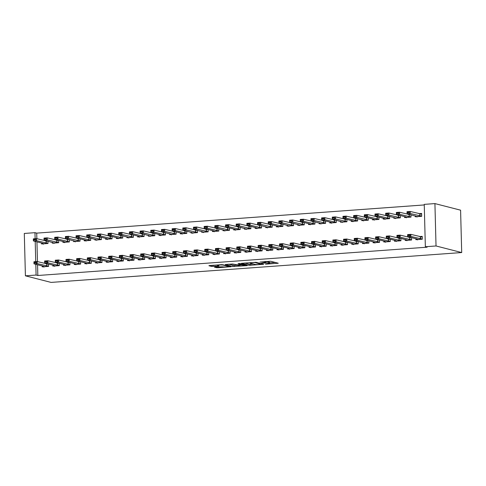 <?xml version="1.0" encoding="UTF-8"?>
<svg xmlns="http://www.w3.org/2000/svg" width="486" height="486" viewBox="0 0 486 486"><rect width="100%" height="100%" fill="white"/><g stroke="black" fill="none" stroke-linecap="round" stroke-linejoin="round"><path stroke-width="0.73" d="M265.478 264.19L278.265 263.218L270.581 261.243L260.01 262.069A3.621 0.419 178.5 0 1 264.73 262.173L265.368 262.337A3.621 0.419 178.5 0 1 265.635 262.489A3.621 0.419 178.5 0 1 263.382 262.932L261.504 263.169L263.983 263.084A3.621 0.419 178.5 0 1 268.703 263.193L269.341 263.357A3.621 0.419 178.5 0 1 269.609 263.509A3.621 0.419 178.5 0 1 267.355 263.953L265.478 264.19M215.055 266.96L214.435 267.148L216.592 267.701L218.068 267.731L231.142 266.692L221.895 264.645L209.527 265.544L208.907 265.727L211.513 266.395L218.281 266.042L218.986 265.903L217.607 265.526A3.025 0.346 178.5 0 1 217.382 265.405A3.025 0.346 178.5 0 1 219.824 264.998A3.025 0.346 178.5 0 1 223.214 265.119L228.274 266.419A3.025 0.346 178.5 0 1 228.499 266.541A3.025 0.346 178.5 0 1 226.057 266.948A3.025 0.346 178.5 0 1 222.667 266.826L215.055 266.96M37.829 275.495L427.091 247.192L425.353 246.742L424.242 204.369L434.921 203.591L460.588 210.177L461.7 252.55L51.079 282.409L25.412 275.823L36.086 275.052L37.829 275.495L37.544 264.736M425.353 246.742L436.027 245.971L461.7 252.55M249.184 265.332L263.649 264.281L255.958 262.306L241.414 263.309L249.184 265.332L249.154 264.184L253.516 264.007M246.73 265.648L232.891 266.516L225.121 264.499L232.587 264.007L237.186 264.84L241.396 264.445L238.067 263.564L239.537 263.461L247.35 265.465L246.73 265.648L246.724 265.301M52.853 265.149L52.877 266.079L59.28 265.617L59.219 263.272M57.646 262.865L56.394 262.956M57.05 239.963L55.799 240.054M52.251 242.247L52.275 243.176L58.684 242.708L58.624 240.363M74.206 263.6L74.23 264.53L80.633 264.062L80.573 261.717M78.999 261.316L77.748 261.407M78.404 238.407L77.153 238.498M73.605 240.692L73.629 241.621L80.038 241.159L79.971 238.814M95.56 262.045L95.584 262.975L101.987 262.513L101.926 260.162M100.353 259.761L99.101 259.852M99.751 236.858L98.5 236.949M94.958 239.142L94.983 240.072L101.392 239.604L101.325 237.259M116.913 260.49L116.938 261.425L123.341 260.958L123.28 258.613M121.707 258.206L120.455 258.297M121.105 235.303L119.854 235.394M116.312 237.587L116.336 238.517L122.739 238.055L122.679 235.704M138.267 258.941L138.291 259.87L144.694 259.403L144.634 257.058M143.06 256.657L141.809 256.748M142.459 233.748L141.207 233.839M137.666 236.032L137.69 236.968L144.093 236.5L144.032 234.155M159.615 257.386L159.639 258.321L166.048 257.853L165.987 255.508M164.414 255.101L163.162 255.193M163.812 232.199L162.561 232.29M159.019 234.483L159.044 235.412L165.447 234.945L165.386 232.6M180.968 255.836L180.992 256.766L187.402 256.298L187.341 253.953M185.767 253.552L184.516 253.643M185.166 230.643L183.915 230.735M180.373 232.928L180.397 233.863L186.8 233.395L186.739 231.05M202.322 254.281L202.346 255.211L208.755 254.749L208.694 252.404M207.121 251.997L205.87 252.088M206.52 229.094L205.268 229.185M201.726 231.379L201.751 232.308L208.154 231.84L208.093 229.495M223.675 252.732L223.7 253.662L230.109 253.194L230.048 250.849M228.475 250.448L227.223 250.539M227.873 227.539L226.622 227.63M223.074 229.823L223.098 230.753L229.507 230.291L229.447 227.946M245.029 251.177L245.053 252.106L251.462 251.645L251.396 249.294M249.828 248.893L248.571 248.984M249.227 225.99L247.975 226.081M244.428 228.274L244.452 229.204L250.861 228.736L250.8 226.391M266.383 249.622L266.407 250.557L272.816 250.09L272.749 247.745M271.176 247.338L269.924 247.429M270.581 224.435L269.329 224.526M265.781 226.719L265.806 227.648L272.215 227.187L272.154 224.836M287.736 248.073L287.761 249.002L294.164 248.534L294.103 246.189M292.529 245.788L291.278 245.88M291.934 222.88L290.683 222.971M287.135 225.164L287.159 226.099L293.568 225.632L293.508 223.287M309.09 246.517L309.114 247.453L315.517 246.985L315.457 244.64M313.883 244.233L312.632 244.324M313.282 221.33L312.03 221.422M308.489 223.615L308.513 224.544L314.922 224.076L314.855 221.731M330.444 244.968L330.468 245.898L336.871 245.43L336.81 243.085M335.237 242.684L333.985 242.775M334.635 219.775L333.384 219.866M329.842 222.059L329.866 222.995L336.269 222.527L336.209 220.182M351.797 243.413L351.821 244.343L358.225 243.881L358.164 241.53M356.59 241.129L355.339 241.22M355.989 218.226L354.737 218.317M351.196 220.51L351.22 221.44L357.623 220.972L357.562 218.627M373.151 241.858L373.175 242.793L379.578 242.326L379.517 239.981M377.944 239.58L376.693 239.665M377.343 216.671L376.091 216.762M372.549 218.955L372.574 219.885L378.977 219.423L378.916 217.072M394.498 240.309L394.523 241.238L400.932 240.777L400.871 238.426M399.298 238.025L398.046 238.116M398.696 215.122L397.445 215.207M393.903 217.4L393.927 218.335L400.33 217.868L400.27 215.523M415.852 238.754L415.876 239.689L422.285 239.221L422.213 236.36L419.4 236.56M415.257 215.851L415.281 216.78L421.684 216.319L421.611 213.451L418.798 213.658M424.26 204.94L36.717 233.122L36.863 238.711M36.948 241.834L37.465 261.614M409.376 214.344L408.125 214.435M404.577 216.628L404.601 217.558L411.01 217.09L410.949 214.745M405.178 239.531L405.203 240.461L411.606 239.999L411.545 237.654M409.971 237.247L408.72 237.338M388.022 215.893L386.771 215.984M383.223 218.178L383.247 219.113L389.657 218.645L389.596 216.3M383.825 241.086L383.849 242.016L390.252 241.548L390.191 239.203M388.618 238.802L387.366 238.893M366.669 217.449L365.417 217.54M361.87 219.733L361.894 220.662L368.303 220.201L368.242 217.85M362.471 242.636L362.495 243.571L368.904 243.103L368.838 240.758M367.264 240.351L366.013 240.442M345.315 218.998L344.064 219.089M340.516 221.282L340.54 222.217L346.949 221.75L346.889 219.405M341.117 244.191L341.142 245.12L347.551 244.652L347.49 242.307M345.917 241.907L344.665 241.998M323.962 220.553L322.71 220.644M319.168 222.837L319.193 223.767L325.596 223.305L325.535 220.954M319.764 245.74L319.788 246.675L326.197 246.208L326.136 243.863M324.563 243.456L323.312 243.547M302.608 222.108L301.356 222.199M297.815 224.392L297.839 225.322L304.242 224.854L304.181 222.509M298.41 247.295L298.434 248.225L304.844 247.763L304.783 245.412M303.209 245.011L301.958 245.102M281.254 223.657L280.003 223.748M276.461 225.941L276.485 226.871L282.888 226.409L282.828 224.064M277.056 248.85L277.081 249.78L283.49 249.312L283.429 246.967M281.856 246.566L280.604 246.657M259.901 225.212L258.649 225.304M255.107 227.497L255.132 228.426L261.535 227.958L261.474 225.613M255.709 250.399L255.733 251.329L262.136 250.867L262.075 248.522M260.502 248.115L259.251 248.206M238.547 226.762L237.296 226.853M233.754 229.046L233.778 229.981L240.181 229.514L240.12 227.169M234.355 251.955L234.38 252.884L240.783 252.416L240.722 250.071M239.148 249.67L237.897 249.761M217.193 228.317L215.942 228.408M212.4 230.601L212.425 231.53L218.834 231.069L218.767 228.718M213.002 253.504L213.026 254.439L219.429 253.971L219.368 251.627M217.795 251.219L216.543 251.311M195.846 229.866L194.588 229.957M191.047 232.15L191.071 233.086L197.48 232.618L197.413 230.273M191.648 255.059L191.672 255.988L198.075 255.527L198.015 253.176M196.441 252.775L195.19 252.866M174.492 231.421L173.241 231.512M169.693 233.705L169.717 234.635L176.126 234.173L176.066 231.822M170.294 256.608L170.319 257.544L176.722 257.076L176.661 254.731M175.088 254.324L173.836 254.415M153.139 232.976L151.887 233.067M148.339 235.26L148.364 236.19L154.773 235.722L154.712 233.377M148.941 258.163L148.965 259.093L155.374 258.631L155.307 256.28M153.734 255.879L152.483 255.97M131.785 234.525L130.534 234.617M126.986 236.81L127.01 237.745L133.419 237.277L133.358 234.932M127.587 259.718L127.611 260.648L134.021 260.18L133.954 257.835M132.386 257.434L131.135 257.525M110.431 236.081L109.18 236.172M105.632 238.365L105.656 239.294L112.066 238.826L112.005 236.482M106.234 261.268L106.258 262.203L112.667 261.735L112.606 259.39M111.033 258.983L109.781 259.074M89.078 237.63L87.826 237.721M84.285 239.914L84.309 240.849L90.712 240.382L90.651 238.037M84.88 262.823L84.904 263.752L91.313 263.284L91.253 260.939M89.679 260.539L88.428 260.63M67.724 239.185L66.473 239.276M62.931 241.469L62.955 242.399L69.358 241.937L69.298 239.586M63.526 264.372L63.551 265.307L69.96 264.84L69.899 262.495M68.326 262.088L67.074 262.179M46.37 240.74L45.119 240.825M41.577 243.018L41.602 243.954L48.005 243.486L47.944 241.141M42.173 265.927L42.203 266.857L48.606 266.395L48.545 264.044M46.972 263.643L45.72 263.734M25.412 275.823L24.3 233.45L34.974 232.673L35.138 238.729M35.205 241.39L35.733 261.638M35.806 264.293L36.086 275.052M36.717 233.122L34.974 232.673M436.027 245.971L434.921 203.591M269.609 263.509L269.578 262.361A3.621 0.419 178.5 0 0 269.311 262.215L269.341 263.357M265.623 261.869A3.621 0.419 178.5 0 1 268.673 262.051L269.311 262.215M269.59 262.841L275.21 262.428M244.525 262.999L249.154 264.184M261.274 264.396L254.962 262.531L252.41 262.622A3.621 0.419 178.5 0 0 250.156 263.066A3.621 0.419 178.5 0 0 250.424 263.218L255.035 264.396A3.621 0.419 178.5 0 0 259.755 264.505L261.274 264.396M237.217 265.192L234.337 265.405L234.367 266.547M228.232 264.184L234.337 265.405M238.942 265.635A3.025 0.346 178.5 0 0 242.332 265.757A3.025 0.346 178.5 0 0 244.774 265.35A3.025 0.346 178.5 0 0 244.549 265.228L241.293 264.736L237.077 265.131L238.942 265.635M420.123 213.962L421.617 213.852M421.629 214.126L410.22 211.459L410.275 213.518L407.074 213.755L416.939 216.549L421.684 216.203M417.024 217.054L416.939 216.549M407.286 212.692L407.074 213.755L407.019 211.689L410.22 211.459L408.878 212.23L407.274 212.346L407.286 212.692L408.884 212.576L408.878 212.23M421.684 216.191L410.275 213.518L408.884 212.576M407.274 212.346L407.019 211.689M422.219 236.755L420.724 236.864M417.62 239.956L417.243 239.112L407.669 236.658L407.614 234.598L410.822 234.361L422.225 237.034M409.473 235.133L407.875 235.254L407.882 235.595L409.485 235.479L410.822 234.361L410.877 236.427L422.279 239.094M409.485 235.479L410.877 236.427L407.669 236.658L407.882 235.595M407.614 234.598L407.875 235.254M409.449 214.733L410.585 214.654M406.047 217.023L406.26 217.327L411.004 216.981L399.595 214.296L396.394 214.526L406.047 217.023M406.345 217.831L406.26 217.327M396.606 213.469L396.394 214.526L396.339 212.467L399.547 212.236L399.595 214.296L398.198 213.008L396.6 213.123L396.606 213.469L398.21 213.348M410.949 214.903L399.547 212.236L398.198 213.008M396.6 213.123L396.339 212.467M398.769 215.511L399.905 215.432M400.276 215.681L388.867 213.008L388.922 215.073L385.72 215.304L395.586 218.099L400.33 217.758M395.671 218.603L395.586 218.099M385.933 214.241L385.72 215.304L385.665 213.245L388.867 213.008L387.524 213.785L385.92 213.901L385.933 214.241L387.53 214.126L387.524 213.785M400.33 217.74L388.922 215.073L387.53 214.126M385.92 213.901L385.665 213.245M411.18 237.557L410.044 237.642M406.946 240.734L406.569 239.89L396.995 237.435L396.94 235.37L400.142 235.139L411.551 237.812M398.799 235.91L397.196 236.026L397.208 236.372L398.812 236.257L400.142 235.139L400.197 237.198L411.606 239.871L406.861 240.23M398.812 236.257L400.197 237.198L396.995 237.435L397.208 236.372M396.94 235.37L397.196 236.026M400.507 238.334L399.37 238.419M396.266 241.512L395.89 240.667L386.315 238.213L386.267 236.147L389.468 235.917L400.877 238.583M388.126 236.688L386.522 236.804L386.528 237.15L388.132 237.034L389.468 235.917L389.523 237.976L400.926 240.649L396.187 241.007M388.132 237.034L389.523 237.976L386.315 238.213L386.528 237.15M386.267 236.147L386.522 236.804M388.095 216.288L389.231 216.203M384.693 218.572L384.912 218.876L389.651 218.53L378.242 215.851L375.04 216.082L384.693 218.572M384.991 219.38L384.912 218.876M375.253 215.019L375.04 216.082L374.985 214.022L378.193 213.785L378.242 215.851L376.844 214.557L375.247 214.678L375.253 215.019L376.857 214.903M389.596 216.458L378.193 213.785L376.844 214.557M375.247 214.678L374.985 214.022M377.415 217.066L378.551 216.981M374.02 219.35L374.232 219.654L378.977 219.308L367.568 216.622L364.366 216.859L374.02 219.35M374.317 220.158L374.232 219.654M364.579 215.796L364.366 216.859L364.312 214.794L367.513 214.563L367.568 216.622L366.171 215.334L364.567 215.45L364.579 215.796L366.177 215.681M378.922 217.236L367.513 214.563L366.171 215.334M364.567 215.45L364.312 214.794M389.833 239.112L388.697 239.191M385.592 242.289L385.216 241.439L375.642 238.984L375.587 236.925L378.788 236.694L390.197 239.361M377.446 237.466L375.848 237.581L375.854 237.921L377.458 237.806L378.788 236.694L378.843 238.754L390.252 241.421M377.458 237.806L378.843 238.754L375.642 238.984L375.854 237.921M375.587 236.925L375.848 237.581M379.153 239.89L378.017 239.969M374.919 243.061L374.536 242.216L364.968 239.762L364.913 237.703L368.115 237.466L379.523 240.139M366.772 238.243L365.168 238.359L365.18 238.699L366.778 238.583L368.115 237.466L368.169 239.531L379.572 242.198L374.834 242.557M366.778 238.583L368.169 239.531L364.968 239.762L365.18 238.699M364.913 237.703L365.168 238.359M366.742 217.843L367.878 217.758M368.242 218.007L356.839 215.341L356.894 217.4L353.687 217.637L363.558 220.431L368.297 220.085M363.637 220.936L363.558 220.431M353.899 216.574L353.687 217.637L353.632 215.571L356.839 215.341L355.491 216.112L353.893 216.227L353.899 216.574L355.503 216.452L355.491 216.112M368.297 220.073L356.894 217.4L355.503 216.452M353.893 216.227L353.632 215.571M368.479 240.661L367.343 240.746M364.239 243.838L363.862 242.994L354.288 240.54L354.233 238.48L357.435 238.243L368.844 240.916M356.092 239.015L354.494 239.136L354.501 239.477L356.104 239.361L357.435 238.243L357.489 240.309L368.898 242.976M356.104 239.361L357.489 240.309L354.288 240.54L354.501 239.477M354.233 238.48L354.494 239.136M356.062 218.615L357.198 218.536M352.666 220.899L352.879 221.209L357.623 220.863L346.214 218.178L343.013 218.408L352.666 220.899M352.964 221.713L352.879 221.209M343.225 217.345L343.013 218.408L342.958 216.349L346.16 216.118L346.214 218.178L344.817 216.89L343.213 217.005L343.225 217.345L344.829 217.23M357.568 218.785L346.16 216.118L344.817 216.89M343.213 217.005L342.958 216.349M357.799 241.439L356.663 241.524M353.565 244.616L353.182 243.772L343.614 241.317L343.559 239.252L346.761 239.021L358.17 241.688M345.418 239.792L343.815 239.908L343.827 240.254L345.425 240.139L346.761 239.021L346.816 241.08L358.225 243.753L353.48 244.112M345.425 240.139L346.816 241.08L343.614 241.317L343.827 240.254M343.559 239.252L343.815 239.908M345.388 219.393L346.524 219.314M346.895 219.563L335.486 216.89L335.54 218.955L332.333 219.186L342.205 221.981L346.943 221.64M342.284 222.485L342.205 221.981M332.546 218.123L332.333 219.186L332.284 217.127L335.486 216.89L334.143 217.667L332.539 217.783L332.546 218.123L334.149 218.007L334.143 217.667M346.943 221.622L335.54 218.955L334.149 218.007M332.539 217.783L332.284 217.127M347.125 242.216L345.989 242.301M342.885 245.394L342.508 244.543L332.934 242.089L332.88 240.029L336.087 239.798L347.49 242.465M334.739 240.57L333.141 240.685L333.147 241.032L334.751 240.91L336.087 239.798L336.136 241.858L347.545 244.531M334.751 240.91L336.136 241.858L332.934 242.089L333.147 241.032M332.88 240.029L333.141 240.685M334.714 220.17L335.85 220.085M331.312 222.454L331.525 222.758L336.269 222.412L324.861 219.733L321.659 219.964L331.312 222.454M331.61 223.262L331.525 222.758M321.872 218.9L321.659 219.964L321.604 217.904L324.806 217.667L324.861 219.733L323.463 218.439L321.866 218.554L321.872 218.9L323.476 218.785M336.215 220.34L324.806 217.667L323.463 218.439M321.866 218.554L321.604 217.904M336.446 242.994L335.31 243.073M332.211 246.171L331.829 245.321L322.261 242.866L322.206 240.807L325.407 240.576L336.816 243.243M324.065 241.348L322.461 241.463L322.473 241.803L324.071 241.688L325.407 240.576L325.462 242.636L336.871 245.302L332.126 245.667M324.071 241.688L325.462 242.636L322.261 242.866L322.473 241.803M322.206 240.807L322.461 241.463M324.034 220.948L325.17 220.863M325.541 221.112L314.132 218.445L314.187 220.504L310.985 220.741L320.851 223.536L325.596 223.189M320.936 224.04L320.851 223.536M311.198 219.678L310.985 220.741L310.931 218.676L314.132 218.445L312.79 219.216L311.186 219.332L311.198 219.678L312.796 219.563L312.79 219.216M325.59 223.177L314.187 220.504L312.796 219.563M311.186 219.332L310.931 218.676M325.772 243.765L324.636 243.851M321.532 246.943L321.155 246.098L311.581 243.644L311.526 241.585L314.734 241.348L326.136 244.021M313.385 242.125L311.787 242.241L311.793 242.581L313.397 242.465L314.734 241.348L314.788 243.413L326.191 246.08M313.397 242.465L314.788 243.413L311.581 243.644L311.793 242.581M311.526 241.585L311.787 242.241M313.361 221.719L314.497 221.64M309.959 224.01L310.171 224.313L314.916 223.967L303.507 221.282L300.305 221.513L309.959 224.01M310.256 224.818L310.171 224.313M300.518 220.456L300.305 221.513L300.251 219.453L303.452 219.222L303.507 221.282L302.11 219.994L300.512 220.109L300.518 220.456L302.122 220.334M314.861 221.889L303.452 219.222L302.11 219.994M300.512 220.109L300.251 219.453M315.092 244.543L313.956 244.628M310.858 247.72L310.475 246.876L300.907 244.422L300.852 242.362L304.054 242.125L315.463 244.798M302.711 242.897L301.107 243.012L301.12 243.358L302.717 243.243L304.054 242.125L304.108 244.191L315.517 246.858L310.773 247.216M302.717 243.243L304.108 244.191L300.907 244.422L301.12 243.358M300.852 242.362L301.107 243.012M302.681 222.497L303.817 222.418M304.187 222.667L292.779 220L292.833 222.059L289.632 222.29L299.498 225.091L304.242 224.745M299.583 225.595L299.498 225.091M289.844 221.227L289.632 222.29L289.577 220.231L292.779 220L291.436 220.772L289.832 220.887L289.844 221.227L291.442 221.112L291.436 220.772M304.242 224.726L292.833 222.059L291.442 221.112M289.832 220.887L289.577 220.231M304.418 245.321L303.282 245.406M300.178 248.498L299.801 247.653L290.227 245.199L290.172 243.134L293.38 242.903L304.783 245.57M292.031 243.674L290.434 243.79L290.44 244.136L292.043 244.021L293.38 242.903L293.435 244.962L304.837 247.635L300.099 247.994M292.043 244.021L293.435 244.962L290.227 245.199L290.44 244.136M290.172 243.134L290.434 243.79M292.007 223.274L293.143 223.189M293.508 223.445L282.105 220.772L282.153 222.837L278.952 223.068L288.824 225.862L293.562 225.522M288.903 226.367L288.824 225.862M279.164 222.005L278.952 223.068L278.897 221.009L282.105 220.772L280.756 221.543L279.158 221.665L279.164 222.005L280.768 221.889L280.756 221.543M293.562 225.504L282.153 222.837L280.768 221.889M279.158 221.665L278.897 221.009M293.738 246.098L292.602 246.177M289.504 249.275L289.127 248.425L279.553 245.971L279.499 243.911L282.7 243.68L294.109 246.347M281.358 244.452L279.754 244.567L279.766 244.914L281.37 244.792L282.7 243.68L282.755 245.74L294.164 248.413M281.37 244.792L282.755 245.74L279.553 245.971L279.766 244.914M279.499 243.911L279.754 244.567M281.327 224.052L282.463 223.967M277.931 226.336L278.144 226.64L282.888 226.294L271.48 223.609L268.278 223.846L277.931 226.336M278.229 227.144L278.144 226.64M268.491 222.782L268.278 223.846L268.223 221.78L271.425 221.549L271.48 223.609L270.082 222.321L268.479 222.436L268.491 222.782L270.088 222.667M282.834 224.222L271.425 221.549L270.082 222.321M268.479 222.436L268.223 221.78M283.065 246.876L281.929 246.955M278.824 250.053L278.448 249.203L268.873 246.748L268.825 244.689L272.026 244.458L283.435 247.125M270.684 245.23L269.08 245.345L269.086 245.685L270.69 245.57L272.026 244.458L272.081 246.517L283.484 249.184L278.745 249.549M270.69 245.57L272.081 246.517L268.873 246.748L269.086 245.685M268.825 244.689L269.08 245.345M270.653 224.83L271.789 224.745M272.154 224.994L260.751 222.327L260.806 224.386L257.598 224.623L267.47 227.418L272.209 227.071M267.549 227.922L267.47 227.418M257.811 223.56L257.598 224.623L257.544 222.558L260.751 222.327L259.403 223.098L257.805 223.214L257.811 223.56L259.415 223.445L259.403 223.098M272.209 227.059L260.806 224.386L259.415 223.445M257.805 223.214L257.544 222.558M272.391 247.647L271.255 247.732M268.151 250.825L267.774 249.98L258.2 247.526L258.145 245.466L261.346 245.23L272.755 247.903M260.004 246.001L258.406 246.123L258.412 246.463L260.016 246.347L261.346 245.23L261.401 247.295L272.81 249.962M260.016 246.347L261.401 247.295L258.2 247.526L258.412 246.463M258.145 245.466L258.406 246.123M259.974 225.601L261.11 225.522M256.578 227.891L256.79 228.195L261.535 227.849L250.126 225.164L246.924 225.395L256.578 227.891M256.875 228.699L256.79 228.195M247.137 224.338L246.924 225.395L246.87 223.335L250.071 223.104L250.126 225.164L248.729 223.876L247.125 223.991L247.137 224.338L248.735 224.216M261.48 225.771L250.071 223.104L248.729 223.876M247.125 223.991L246.87 223.335M261.711 248.425L260.575 248.51M257.477 251.602L257.094 250.758L247.526 248.303L247.471 246.238L250.673 246.007L262.082 248.68M249.33 246.779L247.726 246.894L247.739 247.24L249.336 247.125L250.673 246.007L250.727 248.067L262.136 250.74L257.392 251.098M249.336 247.125L250.727 248.067L247.526 248.303L247.739 247.24M247.471 246.238L247.726 246.894M249.3 226.379L250.436 226.3M250.8 226.549L239.398 223.882L239.452 225.941L236.245 226.172L246.116 228.967L250.855 228.627M246.195 229.477L246.116 228.967M236.457 225.109L236.245 226.172L236.19 224.113L239.398 223.882L238.049 224.654L236.451 224.769L236.457 225.109L238.061 224.994L238.049 224.654M250.855 228.608L239.452 225.941L238.061 224.994M236.451 224.769L236.19 224.113M251.037 249.203L249.901 249.288M246.797 252.38L246.42 251.535L236.846 249.081L236.791 247.016L239.993 246.785L251.402 249.452M238.65 247.556L237.053 247.672L237.059 248.018L238.662 247.903L239.993 246.785L240.048 248.844L251.456 251.517M238.662 247.903L240.048 248.844L236.846 249.081L237.059 248.018M236.791 247.016L237.053 247.672M238.62 227.156L239.756 227.071M235.224 229.441L235.437 229.744L240.181 229.404L228.772 226.719L225.571 226.95L235.224 229.441M235.522 230.249L235.437 229.744M225.783 225.887L225.571 226.95L225.516 224.89L228.718 224.654L228.772 226.719L227.375 225.425L225.771 225.547L225.783 225.887L227.387 225.771M240.127 227.327L228.718 224.654L227.375 225.425M225.771 225.547L225.516 224.89M240.357 249.98L239.221 250.059M236.123 253.157L235.74 252.307L226.172 249.853L226.118 247.793L229.319 247.562L240.728 250.229M227.977 248.334L226.373 248.449L226.385 248.796L227.983 248.674L229.319 247.562L229.374 249.622L240.783 252.289L236.038 252.653M227.983 248.674L229.374 249.622L226.172 249.853L226.385 248.796M226.118 247.793L226.373 248.449M227.946 227.934L229.082 227.849M229.453 228.104L218.044 225.431L218.099 227.491L214.891 227.727L224.763 230.522L229.501 230.176M224.842 231.026L224.763 230.522M215.104 226.664L214.891 227.727L214.842 225.662L218.044 225.431L216.701 226.203L215.098 226.318L215.104 226.664L216.707 226.549L216.701 226.203M229.501 230.164L218.099 227.491L216.707 226.549M215.098 226.318L214.842 225.662M229.684 250.758L228.548 250.837M225.443 253.929L225.067 253.085L215.492 250.63L215.438 248.571L218.645 248.334L230.048 251.007M217.297 249.111L215.699 249.227L215.705 249.567L217.309 249.452L218.645 248.334L218.694 250.399L230.103 253.066M217.309 249.452L218.694 250.399L215.492 250.63L215.705 249.567M215.438 248.571L215.699 249.227M217.272 228.712L218.408 228.627M213.87 230.996L214.083 231.3L218.828 230.953L207.419 228.268L204.217 228.505L213.87 230.996M214.168 231.804L214.083 231.3M204.43 227.442L204.217 228.505L204.163 226.44L207.364 226.209L207.419 228.268L206.021 226.98L204.424 227.096L204.43 227.442L206.034 227.327M218.773 228.876L207.364 226.209L206.021 226.98M204.424 227.096L204.163 226.44M219.004 251.529L217.868 251.614M214.769 254.707L214.387 253.862L204.819 251.408L204.764 249.348L207.965 249.111L219.374 251.784M206.623 249.883L205.019 250.004L205.031 250.345L206.629 250.229L207.965 249.111L208.02 251.177L219.429 253.844L214.684 254.202M206.629 250.229L208.02 251.177L204.819 251.408L205.031 250.345M204.764 249.348L205.019 250.004M206.593 229.483L207.729 229.404M208.099 229.653L196.69 226.986L196.745 229.046L193.543 229.277L203.409 232.077L208.154 231.731M203.494 232.581L203.409 232.077M193.756 228.213L193.543 229.277L193.489 227.217L196.69 226.986L195.348 227.758L193.744 227.873L193.756 228.213L195.354 228.098L195.348 227.758M208.154 231.713L196.745 229.046L195.354 228.098M193.744 227.873L193.489 227.217M208.33 252.307L207.194 252.392M204.09 255.484L203.713 254.64L194.139 252.185L194.084 250.12L197.292 249.889L208.694 252.562M195.943 250.661L194.345 250.776L194.351 251.122L195.955 251.007L197.292 249.889L197.346 251.948L208.749 254.621L204.011 254.98M195.955 251.007L197.346 251.948L194.139 252.185L194.351 251.122M194.084 250.12L194.345 250.776M195.919 230.261L197.055 230.182M197.419 230.431L186.01 227.758L186.065 229.823L182.864 230.054L192.729 232.849L197.474 232.508M192.814 233.353L192.729 232.849M183.076 228.991L182.864 230.054L182.809 227.995L186.01 227.758L184.668 228.535L183.07 228.651L183.076 228.991L184.68 228.876L184.668 228.535M197.474 232.49L186.065 229.823L184.68 228.876M183.07 228.651L182.809 227.995M197.65 253.085L196.514 253.17M193.416 256.262L193.039 255.417L183.465 252.963L183.41 250.898L186.612 250.667L198.021 253.334M185.269 251.438L183.665 251.554L183.678 251.9L185.275 251.784L186.612 250.667L186.667 252.726L198.075 255.399M185.275 251.784L186.667 252.726L183.465 252.963L183.678 251.9M183.41 250.898L183.665 251.554M185.239 231.038L186.375 230.953M181.843 233.323L182.056 233.626L186.8 233.28L175.391 230.601L172.19 230.832L181.843 233.323M182.141 234.131L182.056 233.626M172.402 229.769L172.19 230.832L172.135 228.772L175.337 228.535L175.391 230.601L173.994 229.307L172.39 229.428L172.402 229.769L174 229.653M186.745 231.208L175.337 228.535L173.994 229.307M172.39 229.428L172.135 228.772M186.976 253.862L185.84 253.941M182.736 257.039L182.359 256.189L172.785 253.735L172.73 251.675L175.938 251.444L187.341 254.111M174.595 252.216L172.992 252.331L172.998 252.671L174.602 252.556L175.938 251.444L175.993 253.504L187.396 256.171L182.657 256.535M174.602 252.556L175.993 253.504L172.785 253.735L172.998 252.671M172.73 251.675L172.992 252.331M174.565 231.816L175.701 231.731M176.066 231.98L164.663 229.313L164.711 231.372L161.51 231.609L171.382 234.404L176.12 234.058M171.461 234.908L171.382 234.404M161.723 230.546L161.51 231.609L161.455 229.544L164.663 229.313L163.314 230.085L161.716 230.2L161.723 230.546L163.326 230.431L163.314 230.085M176.12 234.045L164.711 231.372L163.326 230.431M161.716 230.2L161.455 229.544M163.885 232.587L165.021 232.508M160.489 234.878L160.702 235.181L165.447 234.835L154.038 232.15L150.836 232.381L160.489 234.878M160.787 235.686L160.702 235.181M151.049 231.324L150.836 232.381L150.781 230.321L153.983 230.091L154.038 232.15L152.64 230.862L151.037 230.978L151.049 231.324L152.647 231.202M165.392 232.758L153.983 230.091L152.64 230.862M151.037 230.978L150.781 230.321M153.212 233.365L154.348 233.286M154.712 233.535L143.309 230.868L143.364 232.928L140.156 233.159L150.028 235.959L154.767 235.613M150.107 236.463L150.028 235.959M140.369 232.095L140.156 233.159L140.102 231.099L143.309 230.868L141.961 231.64L140.363 231.755L140.369 232.095L141.973 231.98L141.961 231.64M154.767 235.595L143.364 232.928L141.973 231.98M140.363 231.755L140.102 231.099M142.532 234.143L143.668 234.058M139.136 236.427L139.348 236.731L144.093 236.39L132.684 233.705L129.483 233.936L139.136 236.427M139.433 237.235L139.348 236.731M129.695 232.873L129.483 233.936L129.428 231.877L132.629 231.64L132.684 233.705L131.287 232.411L129.683 232.533L129.695 232.873L131.293 232.758M144.038 234.313L132.629 231.64L131.287 232.411M129.683 232.533L129.428 231.877M131.858 234.92L132.994 234.835M133.358 235.09L121.956 232.417L122.01 234.483L118.803 234.714L128.675 237.508L133.413 237.162M128.754 238.012L128.675 237.508M119.015 233.651L118.803 234.714L118.748 232.654L121.956 232.417L120.613 233.189L119.009 233.304L119.015 233.651L120.619 233.535L120.613 233.189M133.413 237.15L122.01 234.483L120.619 233.535M119.009 233.304L118.748 232.654M121.178 235.698L122.314 235.613M117.782 237.982L117.995 238.286L122.739 237.94L111.33 235.254L108.129 235.491L117.782 237.982M118.08 238.79L117.995 238.286M108.342 234.428L108.129 235.491L108.074 233.426L111.276 233.195L111.33 235.254L109.933 233.966L108.329 234.082L108.342 234.428L109.945 234.313M122.685 235.862L111.276 233.195L109.933 233.966M108.329 234.082L108.074 233.426M110.504 236.469L111.64 236.39M107.108 238.76L107.321 239.063L112.059 238.717L100.657 236.032L97.449 236.263L107.108 238.76M107.4 239.568L107.321 239.063M97.662 235.206L97.449 236.263L97.4 234.203L100.602 233.973L100.657 236.032L99.259 234.744L97.656 234.86L97.662 235.206L99.266 235.084M112.011 236.639L100.602 233.973L99.259 234.744M97.656 234.86L97.4 234.203M176.297 254.64L175.16 254.719M172.062 257.811L171.686 256.966L162.111 254.512L162.057 252.453L165.258 252.216L176.667 254.889M163.916 252.993L162.312 253.109L162.324 253.449L163.928 253.334L165.258 252.216L165.313 254.281L176.722 256.948M163.928 253.334L165.313 254.281L162.111 254.512L162.324 253.449M162.057 252.453L162.312 253.109M165.623 255.411L164.487 255.496M161.382 258.588L161.006 257.744L151.432 255.29L151.383 253.23L154.584 252.993L165.993 255.666M153.242 253.765L151.638 253.88L151.644 254.227L153.248 254.111L154.584 252.993L154.639 255.059L166.042 257.726L161.303 258.084M153.248 254.111L154.639 255.059L151.432 255.29L151.644 254.227M151.383 253.23L151.638 253.88M154.949 256.189L153.813 256.274M150.709 259.366L150.332 258.522L140.758 256.067L140.703 254.002L143.905 253.771L155.313 256.438M142.562 254.543L140.964 254.658L140.97 255.004L142.574 254.889L143.905 253.771L143.959 255.83L155.368 258.503M142.574 254.889L143.959 255.83L140.758 256.067L140.97 255.004M140.703 254.002L140.964 254.658M144.269 256.966L143.133 257.045M140.035 260.144L139.652 259.293L130.084 256.839L130.029 254.779L133.231 254.549L144.64 257.216M131.888 255.32L130.284 255.436L130.297 255.782L131.894 255.66L133.231 254.549L133.286 256.608L144.694 259.281L139.95 259.639M131.894 255.66L133.286 256.608L130.084 256.839L130.297 255.782M130.029 254.779L130.284 255.436M133.595 257.744L132.459 257.823M129.355 260.921L128.978 260.071L119.404 257.616L119.349 255.557L122.551 255.326L133.96 257.993M121.208 256.098L119.611 256.213L119.617 256.553L121.221 256.438L122.551 255.326L122.606 257.386L134.014 260.053M121.221 256.438L122.606 257.386L119.404 257.616L119.617 256.553M119.349 255.557L119.611 256.213M122.915 258.516L121.779 258.601M118.681 261.693L118.298 260.848L108.73 258.394L108.676 256.335L111.877 256.098L123.286 258.771M110.535 256.869L108.931 256.991L108.943 257.331L110.541 257.216L111.877 256.098L111.932 258.163L123.341 260.83M110.541 257.216L111.932 258.163L108.73 258.394L108.943 257.331M108.676 256.335L108.931 256.991M112.242 259.293L111.106 259.378M108.001 262.47L107.625 261.626L98.051 259.172L97.996 257.106L101.203 256.875L112.606 259.548M99.855 257.647L98.257 257.762L98.263 258.109L99.867 257.993L101.203 256.875L101.252 258.935L112.661 261.608L107.922 261.966M99.867 257.993L101.252 258.935L98.051 259.172L98.263 258.109M97.996 257.106L98.257 257.762M99.83 237.247L100.966 237.168M101.331 237.417L89.922 234.75L89.977 236.81L86.775 237.04L96.641 239.841L101.386 239.495M96.726 240.345L96.641 239.841M86.988 235.977L86.775 237.04L86.721 234.981L89.922 234.75L88.58 235.522L86.982 235.637L86.988 235.977L88.592 235.862L88.58 235.522M101.386 239.477L89.977 236.81L88.592 235.862M86.982 235.637L86.721 234.981M101.562 260.071L100.426 260.156M97.328 263.248L96.945 262.404L87.377 259.949L87.322 257.884L90.524 257.653L101.932 260.32M89.181 258.424L87.577 258.54L87.589 258.886L89.187 258.771L90.524 257.653L90.578 259.712L101.987 262.385M89.187 258.771L90.578 259.712L87.377 259.949L87.589 258.886M87.322 257.884L87.577 258.54M89.151 238.025L90.287 237.94M85.755 240.309L85.967 240.613L90.712 240.272L79.303 237.587L76.102 237.818L85.755 240.309M86.052 241.117L85.967 240.613M76.314 236.755L76.102 237.818L76.047 235.759L79.248 235.522L79.303 237.587L77.906 236.293L76.302 236.415L76.314 236.755L77.912 236.639M90.657 238.195L79.248 235.522L77.906 236.293M76.302 236.415L76.047 235.759M90.888 260.848L89.752 260.927M86.648 264.026L86.271 263.175L76.697 260.721L76.642 258.661L79.85 258.43L91.253 261.097M78.501 259.202L76.903 259.317L76.91 259.664L78.513 259.542L79.85 258.43L79.904 260.49L91.307 263.163L86.569 263.521M78.513 259.542L79.904 260.49L76.697 260.721L76.91 259.664M76.642 258.661L76.903 259.317M78.477 238.802L79.613 238.717M79.977 238.972L68.569 236.299L68.623 238.359L65.422 238.596L75.287 241.39L80.032 241.044M75.373 241.894L75.287 241.39M65.634 237.533L65.422 238.596L65.367 236.53L68.569 236.299L67.226 237.071L65.628 237.186L65.634 237.533L67.238 237.417L67.226 237.071M80.032 241.032L68.623 238.359L67.238 237.417M65.628 237.186L65.367 236.53M80.208 261.626L79.072 261.705M75.974 264.803L75.597 263.953L66.023 261.498L65.968 259.439L69.17 259.208L80.579 261.875M67.827 259.98L66.224 260.095L66.236 260.435L67.833 260.32L69.17 259.208L69.225 261.268L80.633 263.934M67.833 260.32L69.225 261.268L66.023 261.498L66.236 260.435M65.968 259.439L66.224 260.095M67.797 239.58L68.933 239.495M64.401 241.864L64.614 242.168L69.358 241.821L57.949 239.136L54.748 239.373L64.401 241.864M64.699 242.672L64.614 242.168M54.961 238.31L54.748 239.373L54.693 237.308L57.895 237.077L57.949 239.136L56.552 237.848L54.948 237.964L54.961 238.31L56.558 238.195M69.304 239.744L57.895 237.077L56.552 237.848M54.948 237.964L54.693 237.308M69.534 262.397L68.398 262.483M65.294 265.575L64.917 264.73L55.343 262.276L55.289 260.217L58.496 259.98L69.899 262.653M57.154 260.751L55.55 260.873L55.556 261.213L57.16 261.097L58.496 259.98L58.551 262.045L69.954 264.712L65.215 265.07M57.16 261.097L58.551 262.045L55.343 262.276L55.556 261.213M55.289 260.217L55.55 260.873M57.123 240.351L58.259 240.272M58.624 240.521L47.221 237.854L47.27 239.914L44.068 240.145L53.94 242.945L58.678 242.599M54.019 243.45L53.94 242.945M44.281 239.088L44.068 240.145L44.013 238.085L47.221 237.854L45.872 238.626L44.275 238.741L44.281 239.088L45.884 238.966L45.872 238.626M58.678 242.581L47.27 239.914L45.884 238.966M44.275 238.741L44.013 238.085M58.855 263.175L57.719 263.26M54.62 266.352L54.244 265.508L44.669 263.054L44.615 260.988L47.816 260.757L59.225 263.43M46.474 261.529L44.87 261.644L44.882 261.99L46.486 261.875L47.816 260.757L47.871 262.817L59.28 265.49M46.486 261.875L47.871 262.817L44.669 263.054L44.882 261.99M44.615 260.988L44.87 261.644M46.443 241.129L47.579 241.05M43.047 243.413L43.26 243.717L48.005 243.377L36.596 240.692L33.394 240.922L43.047 243.413M43.345 244.221L43.26 243.717M33.607 239.859L33.394 240.922L33.34 238.863L36.541 238.626L36.596 240.692L35.199 239.404L33.595 239.519L33.607 239.859L35.205 239.744M47.95 241.299L36.541 238.626L35.199 239.404M33.595 239.519L33.34 238.863M48.181 263.953L47.045 264.038M43.94 267.13L43.564 266.285L33.99 263.831L33.941 261.766L37.143 261.535L48.551 264.202M35.8 262.306L34.196 262.422L34.202 262.768L35.806 262.653L37.143 261.535L37.197 263.594L48.6 266.267L43.862 266.626M35.806 262.653L37.197 263.594L33.99 263.831L34.202 262.768M33.941 261.766L34.196 262.422M268.673 262.051L268.703 263.193M265.35 261.486L265.368 262.337M264.712 261.529L264.73 262.173M277.64 263.054L277.646 263.4M263.017 264.117L263.029 264.463M250.63 264.22L250.661 265.362M261.699 263.776L261.711 264.263M232.861 265.368L232.891 266.516M241.305 263.91L241.317 264.396M244.537 264.742L244.549 265.228M242.757 264.287L242.769 264.773M228.262 265.933L228.274 266.419M223.202 264.651L223.214 265.119M218.269 265.696L218.281 266.042M212.959 265.295L212.99 266.431M211.483 265.399L211.513 266.395M230.425 266.486L230.437 266.832M218.044 266.741L218.068 267.731M216.574 266.85L216.592 267.701M419.795 213.913L419.849 215.972M419.977 213.943L420.026 216.003M420.627 238.912L420.572 236.846M420.445 238.881L420.39 236.816M417.541 239.452L422.279 239.112M409.115 214.691L409.169 216.75M409.297 214.721L409.352 216.78M398.441 215.462L398.496 217.528M398.623 215.492L398.678 217.558M409.953 239.683L409.898 237.624M409.771 239.653L409.716 237.593M399.273 240.461L399.219 238.401M399.091 240.43L399.036 238.371M387.761 216.24L387.816 218.305M387.943 216.27L387.998 218.335M377.087 217.017L377.142 219.077M377.27 217.048L377.324 219.107M388.6 241.238L388.545 239.179M388.417 241.208L388.363 239.148M385.507 241.785L390.252 241.439M377.92 242.016L377.871 239.95M377.737 241.985L377.689 239.92M366.408 217.795L366.462 219.854M366.59 217.825L366.644 219.885M367.246 242.793L367.191 240.728M367.064 242.763L367.009 240.698M364.154 243.334L368.898 242.988M355.734 218.572L355.788 220.632M355.916 218.603L355.971 220.662M356.572 243.565L356.517 241.506M356.39 243.535L356.335 241.475M345.054 219.344L345.109 221.409M345.236 219.374L345.291 221.44M345.892 244.343L345.838 242.283M345.71 244.312L345.655 242.253M342.806 244.889L347.545 244.543M334.38 220.122L334.435 222.187M334.562 220.152L334.617 222.211M335.219 245.12L335.164 243.061M335.036 245.09L334.982 243.03M323.706 220.899L323.755 222.959M323.889 220.93L323.937 222.989M324.539 245.898L324.484 243.832M324.356 245.867L324.302 243.802M321.453 246.438L326.191 246.098M313.027 221.677L313.081 223.736M313.209 221.707L313.263 223.767M313.865 246.669L313.81 244.61M313.683 246.645L313.628 244.58M302.353 222.454L302.407 224.514M302.535 222.485L302.59 224.544M303.185 247.447L303.13 245.387M303.003 247.417L302.948 245.357M291.673 223.226L291.728 225.291M291.855 223.256L291.91 225.322M292.511 248.225L292.457 246.165M292.329 248.194L292.274 246.135M289.419 248.771L294.164 248.425M280.999 224.003L281.054 226.063M281.181 224.034L281.236 226.093M281.831 249.002L281.777 246.937M281.649 248.972L281.594 246.912M270.319 224.781L270.374 226.84M270.502 224.811L270.556 226.871M271.158 249.78L271.103 247.714M270.975 249.749L270.921 247.684M268.065 250.32L272.81 249.98M259.646 225.559L259.7 227.618M259.828 225.589L259.882 227.648M260.478 250.551L260.429 248.492M260.296 250.521L260.247 248.461M248.966 226.33L249.02 228.396M249.148 226.361L249.203 228.426M249.804 251.329L249.749 249.269M249.622 251.298L249.567 249.239M246.712 251.876L251.456 251.529M238.292 227.108L238.347 229.173M238.474 227.138L238.529 229.204M239.13 252.106L239.076 250.047M238.948 252.076L238.893 250.017M227.612 227.885L227.667 229.945M227.794 227.916L227.849 229.975M228.45 252.884L228.396 250.819M228.268 252.854L228.213 250.788M225.364 253.425L230.103 253.085M216.938 228.663L216.993 230.722M217.12 228.693L217.175 230.753M217.777 253.662L217.722 251.596M217.594 253.631L217.54 251.566M206.264 229.441L206.313 231.5M206.447 229.471L206.495 231.53M207.097 254.433L207.042 252.374M206.915 254.403L206.86 252.343M195.585 230.212L195.639 232.278M195.767 230.243L195.822 232.308M196.423 255.211L196.368 253.151M196.241 255.18L196.186 253.121M193.331 255.758L198.075 255.411M184.911 230.99L184.966 233.055M185.093 231.02L185.148 233.086M185.743 255.988L185.688 253.929M185.561 255.958L185.506 253.899M174.231 231.767L174.286 233.827M174.413 231.798L174.468 233.857M163.557 232.545L163.612 234.604M163.739 232.575L163.794 234.635M152.877 233.323L152.932 235.382M153.06 233.353L153.114 235.412M142.204 234.094L142.258 236.16M142.386 234.124L142.441 236.19M131.524 234.872L131.578 236.931M131.706 234.902L131.761 236.961M120.85 235.649L120.905 237.709M121.032 235.68L121.087 237.739M110.17 236.427L110.225 238.486M110.352 236.457L110.407 238.517M175.069 256.766L175.015 254.7M174.887 256.736L174.832 254.67M171.977 257.307L176.722 256.966M164.39 257.537L164.335 255.478M164.207 257.513L164.153 255.448M153.716 258.315L153.661 256.256M153.533 258.285L153.479 256.225M150.624 258.862L155.368 258.516M143.036 259.093L142.987 257.033M142.854 259.062L142.805 257.003M132.362 259.87L132.307 257.811M132.18 259.84L132.125 257.78M129.27 260.417L134.014 260.071M121.688 260.648L121.634 258.582M121.506 260.618L121.451 258.552M118.596 261.189L123.341 260.848M111.008 261.419L110.954 259.36M110.826 261.389L110.772 259.33M99.496 237.204L99.551 239.264M99.679 237.229L99.733 239.294M100.335 262.197L100.28 260.138M100.152 262.167L100.098 260.107M97.243 262.744L101.987 262.397M88.823 237.976L88.871 240.041M89.005 238.006L89.053 240.072M89.655 262.975L89.6 260.915M89.473 262.944L89.418 260.885M78.143 238.754L78.197 240.813M78.325 238.784L78.38 240.843M78.981 263.752L78.926 261.687M78.799 263.722L78.744 261.656M75.889 264.299L80.633 263.953M67.469 239.531L67.524 241.591M67.651 239.562L67.706 241.621M68.301 264.53L68.247 262.464M68.119 264.499L68.064 262.434M56.789 240.309L56.844 242.368M56.971 240.339L57.026 242.399M57.627 265.301L57.573 263.242M57.445 265.271L57.391 263.212M54.535 265.848L59.28 265.502M46.115 241.08L46.17 243.146M46.298 241.111L46.352 243.176M46.948 266.079L46.893 264.02M46.765 266.049L46.717 263.989M265.611 261.462L265.635 262.489M261.754 263.795L261.772 264.299M250.144 262.592L250.156 263.066M241.384 263.934L241.396 264.445M244.762 264.797L244.774 265.35M228.487 265.988L228.499 266.541M217.376 264.973L217.382 265.405"/></g></svg>

